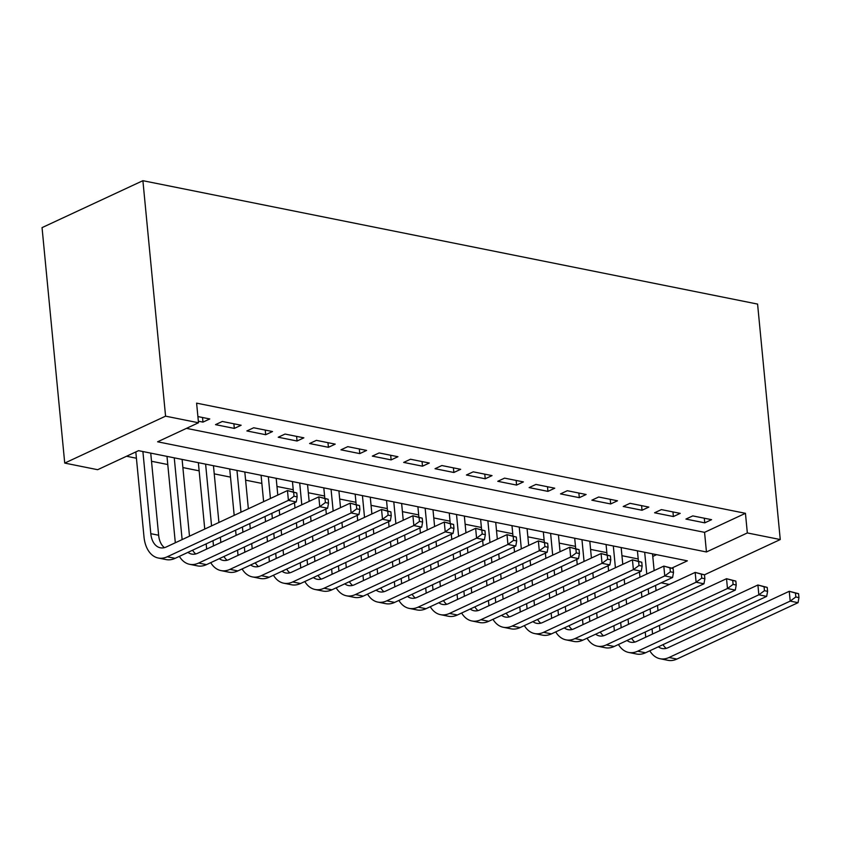 <?xml version="1.0" encoding="UTF-8"?>
<svg xmlns="http://www.w3.org/2000/svg" width="841" height="841" viewBox="0 0 841 841"><rect width="100%" height="100%" fill="white"/><g stroke="black" fill="none" stroke-linecap="round" stroke-linejoin="round"><path stroke-width="1.26" d="M672.117 567.948L687.37 560.842L138.534 450.671L97.651 469.699L64.725 463.086L42.05 227.627L142.896 180.689L757.583 304.085L780.259 539.544L747.334 532.942L745.441 513.315L196.605 403.144L198.497 422.76L157.614 441.798L706.451 551.969L747.334 532.942M669.299 584.453L661.163 582.824M126.539 456.253L136.421 458.24M151.517 461.267L167.779 464.537M182.875 467.564L199.138 470.834M214.245 473.861L230.508 477.131M245.604 480.158L261.866 483.417M276.962 486.455L293.225 489.714M308.332 492.752L324.584 496.011M339.69 499.039L355.953 502.308M371.049 505.336L387.312 508.605M402.408 511.633L418.671 514.902M433.777 517.93L450.04 521.199M465.136 524.227L481.399 527.486M496.495 530.524L512.758 533.783M527.864 536.821L544.127 540.08M559.223 543.107L575.486 546.377M590.582 549.404L606.845 552.674M621.951 555.701L638.214 558.971M198.35 421.194L202.965 422.119L209.777 418.955L197.898 416.568M241.136 425.241L222.318 421.467L215.506 424.642L234.324 428.416L241.136 425.241M272.505 431.538L253.688 427.764L246.876 430.939L265.693 434.713L272.505 431.538M303.864 437.835L285.046 434.061L278.234 437.236L297.052 441.01L303.864 437.835M335.223 444.132L316.405 440.358L309.593 443.522L328.41 447.307L335.223 444.132M366.592 450.429L347.775 446.655L340.952 449.819L359.769 453.604L366.592 450.429M397.951 456.726L379.133 452.942L372.321 456.116L391.139 459.89L397.951 456.726M429.309 463.023L410.492 459.239L403.68 462.413L422.497 466.187L429.309 463.023M460.668 469.31L441.851 465.536L435.039 468.71L453.856 472.484L460.668 469.31M492.038 475.607L473.22 471.833L466.408 475.007L485.225 478.781L492.038 475.607M523.396 481.904L504.579 478.13L497.767 481.304L516.584 485.078L523.396 481.904M554.755 488.2L535.938 484.427L529.126 487.591L547.943 491.375L554.755 488.2M586.124 494.497L567.307 490.724L560.495 493.888L579.312 497.672L586.124 494.497M617.483 500.794L598.666 497.01L591.854 500.185L610.671 503.959L617.483 500.794M648.842 507.091L630.025 503.307L623.213 506.482L642.03 510.256L648.842 507.091M680.211 513.378L661.394 509.604L654.571 512.779L673.389 516.553L680.211 513.378M652.774 556.448L656.59 554.671M186.502 428.353L704.558 532.342L745.441 513.315M711.57 519.675L692.753 515.901L685.941 519.076L704.758 522.85L711.57 519.675M198.497 422.76L165.572 416.158L142.896 180.689M165.572 416.158L64.725 463.086M564.29 627.901A20.857 13.393 -78.6 0 0 568.032 629.625A20.857 13.393 -78.6 0 0 574.025 628.795L695.171 572.406L704.485 574.802L701.352 574.172L701.73 578.103L704.863 578.734L704.485 574.802L780.259 539.544M704.558 532.342L706.451 551.969M704.306 518.224L704.758 522.85M672.947 511.927L673.389 516.553M641.588 505.63L642.03 510.256M610.219 499.333L610.671 503.959M578.86 493.036L579.312 497.672M547.502 486.739L547.943 491.375M516.143 480.453L516.584 485.078M484.773 474.156L485.225 478.781M453.415 467.859L453.856 472.484M422.056 461.562L422.497 466.187M390.687 455.265L391.139 459.89M359.328 448.968L359.769 453.604M327.969 442.671L328.41 447.307M296.6 436.384L297.052 441.01M265.241 430.087L265.693 434.713M233.882 423.79L234.324 428.416M202.523 417.493L202.965 422.119M645.741 637.205L645.247 632.012M643.817 617.199L643.312 612.017M641.893 597.205L641.389 592.022M639.969 577.21L639.465 572.027M638.403 561.01L637.425 550.823M652.521 553.851L654.14 570.618M655.56 585.42L656.064 590.613M657.494 605.425L657.988 610.608M659.418 625.42L659.912 630.603M644.679 552.274L646.782 574.035M648.201 588.847L648.705 594.04M650.135 608.842L650.629 614.035M652.059 628.847L652.553 634.03M663.023 644.637A20.857 13.393 -78.6 0 0 666.219 648.369M658.377 646.792A20.857 13.393 -78.6 0 0 662.109 648.516A20.857 13.393 -78.6 0 0 668.111 647.686L789.257 591.297L798.572 593.693L795.439 593.063L795.817 596.984L798.95 597.615L798.572 593.693M798.95 597.615L798.046 602.682L676.889 659.071A31.296 20.089 101.4 0 1 667.901 660.311L660.059 658.734A31.296 20.089 101.4 0 1 649.799 650.787M798.046 602.682L790.204 601.105L669.058 657.494A31.296 20.089 101.4 0 1 660.059 658.734M795.817 596.984L790.204 601.105L789.257 591.297L795.439 593.063M614.382 630.908L613.877 625.715M612.458 610.913L611.954 605.72M610.524 590.908L610.03 585.725M608.6 570.913L608.106 565.73M607.044 554.724L606.067 544.526M621.163 547.554L622.782 564.322M624.201 579.134L624.705 584.316M626.125 599.128L626.629 604.311M628.048 619.123L628.553 624.306M613.32 545.977L615.412 567.749M616.842 582.55L617.347 587.743M618.766 602.555L619.27 607.738M620.69 622.55L621.194 627.733M631.654 638.34A20.857 13.393 -78.6 0 0 634.86 642.072M627.018 640.495A20.857 13.393 -78.6 0 0 630.75 642.219A20.857 13.393 -78.6 0 0 636.742 641.389L757.899 585L767.213 587.396L764.07 586.766L764.448 590.687L767.591 591.318L767.213 587.396M767.591 591.318L766.677 596.385L645.531 652.774A31.296 20.089 101.4 0 1 636.542 654.014L628.7 652.448A31.296 20.089 101.4 0 1 618.429 644.49M766.677 596.385L758.845 594.808L637.688 651.197A31.296 20.089 101.4 0 1 628.7 652.448M764.448 590.687L758.845 594.808L757.899 585L764.07 586.766M583.013 624.611L582.519 619.428M581.089 604.616L580.595 599.423M579.165 584.621L578.671 579.428M577.241 564.616L576.747 559.433M575.686 548.427L574.697 538.229M589.804 541.257L591.412 558.025M592.842 572.837L593.336 578.019M594.766 592.831L595.27 598.014M596.69 612.826L597.194 618.009M581.961 539.68L584.053 561.452M585.483 576.264L585.977 581.446M587.407 596.258L587.901 601.441M589.331 616.253L589.835 621.436M600.295 632.043A20.857 13.393 -78.6 0 0 603.502 635.775M595.659 634.198A20.857 13.393 -78.6 0 0 599.391 635.922A20.857 13.393 -78.6 0 0 605.383 635.092L726.529 578.703L735.843 581.099L732.711 580.469L733.089 584.4L736.222 585.021L735.843 581.099M736.222 585.021L735.318 590.088L614.172 646.477A31.296 20.089 101.4 0 1 605.173 647.717L597.341 646.151A31.296 20.089 101.4 0 1 587.071 638.193M735.318 590.088L727.476 588.511L606.329 644.9A31.296 20.089 101.4 0 1 597.341 646.151M733.089 584.4L727.476 588.511L726.529 578.703L732.711 580.469M551.654 618.314L551.16 613.131M549.73 598.319L549.236 593.136M547.806 578.324L547.302 573.131M545.883 558.329L545.378 553.136M544.316 542.13L543.339 531.933M558.435 534.96L560.053 551.728M561.483 566.54L561.977 571.722M563.407 586.534L563.901 591.717M565.331 606.529L565.825 611.712M550.603 533.394L552.695 555.155M554.124 569.967L554.618 575.149M556.048 589.962L556.542 595.144M557.972 609.956L558.466 615.139M568.937 625.746A20.857 13.393 -78.6 0 0 572.132 629.478M704.863 578.734L703.959 583.791L582.802 640.18A31.296 20.089 101.4 0 1 573.814 641.431L565.972 639.854A31.296 20.089 101.4 0 1 555.712 631.896M703.959 583.791L696.117 582.224L574.971 638.603A31.296 20.089 101.4 0 1 565.972 639.854M701.73 578.103L696.117 582.224L695.171 572.406L701.352 574.172M520.295 612.017L519.791 606.834M518.371 592.022L517.867 586.839M516.448 572.027L515.943 566.845M514.513 552.032L514.019 546.839M512.957 535.833L511.98 525.636M527.076 528.663L528.695 545.431M530.114 560.243L530.618 565.425M532.038 580.237L532.542 585.42M533.972 600.232L534.466 605.425M519.233 527.097L521.336 548.858M522.755 563.67L523.26 568.852M524.679 583.665L525.183 588.847M526.613 603.659L527.107 608.842M537.567 619.449A20.857 13.393 -78.6 0 0 540.774 623.181M532.931 621.615A20.857 13.393 -78.6 0 0 536.663 623.328A20.857 13.393 -78.6 0 0 542.655 622.498L663.812 566.109L673.126 568.505L669.993 567.885L670.361 571.806L673.504 572.437L673.126 568.505M673.504 572.437L672.59 577.494L551.444 633.883A31.296 20.089 101.4 0 1 542.456 635.134L534.613 633.557A31.296 20.089 101.4 0 1 524.342 625.609M672.59 577.494L664.758 575.927L543.601 632.306A31.296 20.089 101.4 0 1 534.613 633.557M670.361 571.806L664.758 575.927L663.812 566.109L669.993 567.885M488.936 605.72L488.432 600.537M487.002 585.725L486.508 580.542M485.078 565.73L484.584 560.548M483.155 545.735L482.66 540.553M481.599 529.536L480.61 519.339M495.717 522.377L497.325 539.134M498.755 553.946L499.249 559.128M500.679 573.94L501.183 579.134M502.603 593.935L503.107 599.128M487.875 520.8L489.967 542.561M491.396 557.373L491.89 562.555M493.32 577.368L493.825 582.55M495.244 597.362L495.748 602.555M506.208 613.152A20.857 13.393 -78.6 0 0 509.415 616.884M501.572 615.318A20.857 13.393 -78.6 0 0 505.304 617.031A20.857 13.393 -78.6 0 0 511.296 616.201L632.443 559.822L641.767 562.219L638.624 561.588L639.002 565.509L642.135 566.14L641.767 562.219M642.135 566.14L641.231 571.207L520.085 627.586A31.296 20.089 101.4 0 1 511.086 628.837L503.254 627.26A31.296 20.089 101.4 0 1 492.984 619.312M641.231 571.207L633.389 569.63L512.243 626.019A31.296 20.089 101.4 0 1 503.254 627.26M639.002 565.509L633.389 569.63L632.443 559.822L638.624 561.588M457.567 599.423L457.073 594.24M455.643 579.428L455.149 574.245M453.72 559.433L453.215 554.251M451.796 539.438L451.291 534.256M450.229 523.239L449.252 513.042M464.348 516.08L465.967 532.837M467.396 547.649L467.89 552.842M469.32 567.643L469.814 572.837M471.244 587.649L471.738 592.831M456.516 514.503L458.608 536.264M460.038 551.076L460.532 556.258M461.961 571.071L462.455 576.264M463.885 591.065L464.379 596.258M474.85 606.855A20.857 13.393 -78.6 0 0 478.045 610.598M470.203 609.021A20.857 13.393 -78.6 0 0 473.946 610.734A20.857 13.393 -78.6 0 0 479.938 609.904L601.084 553.525L610.398 555.922L607.265 555.291L607.644 559.212L610.776 559.843L610.398 555.922M610.776 559.843L609.872 564.91L488.726 621.289A31.296 20.089 101.4 0 1 479.727 622.54L471.885 620.963A31.296 20.089 101.4 0 1 461.625 613.015M609.872 564.91L602.03 563.333L480.884 619.722A31.296 20.089 101.4 0 1 471.885 620.963M607.644 559.212L602.03 563.333L601.084 553.525L607.265 555.291M426.208 593.136L425.704 587.943M424.285 573.131L423.78 567.948M422.361 553.136L421.856 547.954M420.426 533.141L419.932 527.959M418.871 516.942L417.893 506.755M432.989 509.783L434.608 526.55M436.027 541.352L436.532 546.545M437.951 561.357L438.455 566.54M439.885 581.352L440.379 586.534M425.147 508.206L427.249 529.967M428.668 544.779L429.173 549.972M430.592 564.774L431.097 569.967M432.526 584.779L433.02 589.962M443.491 600.558A20.857 13.393 -78.6 0 0 446.687 604.301M438.844 602.724A20.857 13.393 -78.6 0 0 442.576 604.448A20.857 13.393 -78.6 0 0 448.579 603.617L569.725 547.228L579.039 549.625L575.906 548.994L576.285 552.915L579.417 553.546L579.039 549.625M579.417 553.546L578.513 558.613L457.357 615.002A31.296 20.089 101.4 0 1 448.369 616.243L440.526 614.666A31.296 20.089 101.4 0 1 430.266 606.718M578.513 558.613L570.671 557.036L449.515 613.425A31.296 20.089 101.4 0 1 440.526 614.666M576.285 552.915L570.671 557.036L569.725 547.228L575.906 548.994M394.85 586.839L394.345 581.646M392.926 566.845L392.421 561.651M390.991 546.839L390.497 541.657M389.068 526.844L388.574 521.662M387.512 510.655L386.524 500.458M401.63 503.486L403.238 520.253M404.668 535.065L405.173 540.248M406.592 555.06L407.097 560.243M408.516 575.055L409.02 580.237M393.788 501.909L395.88 523.68M397.309 538.482L397.814 543.675M399.233 558.487L399.738 563.67M401.157 578.482L401.662 583.665M412.122 594.272A20.857 13.393 -78.6 0 0 415.328 598.004M407.486 596.427A20.857 13.393 -78.6 0 0 411.217 598.151A20.857 13.393 -78.6 0 0 417.21 597.32L538.366 540.931L547.68 543.328L544.537 542.697L544.915 546.618L548.059 547.249L547.68 543.328M548.059 547.249L547.144 552.316L425.998 608.705A31.296 20.089 101.4 0 1 417.01 609.946L409.168 608.379A31.296 20.089 101.4 0 1 398.897 600.421M547.144 552.316L539.302 550.739L418.156 607.128A31.296 20.089 101.4 0 1 409.168 608.379M544.915 546.618L539.302 550.739L538.366 540.931L544.537 542.697M363.48 580.542L362.986 575.349M361.556 560.548L361.062 555.354M359.633 540.553L359.139 535.36M357.709 520.547L357.204 515.365M356.153 504.358L355.165 494.161M370.271 497.189L371.88 513.956M373.309 528.768L373.803 533.951M375.233 548.763L375.727 553.946M377.157 568.758L377.662 573.94M362.429 495.612L364.521 517.383M365.951 532.195L366.445 537.378M367.874 552.19L368.369 557.373M369.798 572.185L370.303 577.368M380.763 587.975A20.857 13.393 -78.6 0 0 383.959 591.707M376.116 590.13A20.857 13.393 -78.6 0 0 379.859 591.854A20.857 13.393 -78.6 0 0 385.851 591.023L506.997 534.634L516.311 537.031L513.178 536.4L513.557 540.332L516.689 540.952L516.311 537.031M516.689 540.952L515.785 546.019L394.639 602.408A31.296 20.089 101.4 0 1 385.641 603.649L377.798 602.082A31.296 20.089 101.4 0 1 367.538 594.124M515.785 546.019L507.943 544.442L386.797 600.831A31.296 20.089 101.4 0 1 377.798 602.082M513.557 540.332L507.943 544.442L506.997 534.634L513.178 536.4M332.121 574.245L331.627 569.063M330.198 554.251L329.693 549.057M328.274 534.256L327.769 529.063M326.35 514.261L325.845 509.068M324.784 498.061L323.806 487.864M338.902 490.892L340.521 507.659M341.94 522.471L342.445 527.654M343.874 542.466L344.368 547.649M345.798 562.461L346.292 567.643M331.06 489.325L333.162 511.086M334.581 525.898L335.086 531.081M336.516 545.893L337.01 551.076M338.439 565.888L338.934 571.071M349.404 581.678A20.857 13.393 -78.6 0 0 352.6 585.41M344.757 583.833A20.857 13.393 -78.6 0 0 348.489 585.557A20.857 13.393 -78.6 0 0 354.492 584.726L475.638 528.337L484.952 530.734L481.819 530.103L482.198 534.035L485.331 534.666L484.952 530.734M485.331 534.666L484.427 539.722L363.27 596.111A31.296 20.089 101.4 0 1 354.282 597.362L346.439 595.785A31.296 20.089 101.4 0 1 336.179 587.827M484.427 539.722L476.584 538.156L355.438 594.534A31.296 20.089 101.4 0 1 346.439 595.785M482.198 534.035L476.584 538.156L475.638 528.337L481.819 530.103M300.763 567.948L300.258 562.766M298.839 547.954L298.334 542.771M296.905 527.959L296.41 522.766M294.981 507.964L294.487 502.771M293.425 491.764L292.447 481.567M307.543 484.595L309.152 501.362M310.581 516.174L311.086 521.357M312.505 536.169L313.01 541.352M314.429 556.164L314.933 561.357M299.701 483.028L301.793 504.789M303.223 519.601L303.727 524.784M305.146 539.596L305.651 544.779M307.07 559.591L307.575 564.774M318.035 575.381A20.857 13.393 -78.6 0 0 321.241 579.113M313.399 577.546A20.857 13.393 -78.6 0 0 317.131 579.26A20.857 13.393 -78.6 0 0 323.123 578.429L444.279 522.04L453.593 524.437L450.45 523.806L450.829 527.738L453.972 528.369L453.593 524.437M453.972 528.369L453.057 533.425L331.911 589.814A31.296 20.089 101.4 0 1 322.923 591.065L315.081 589.488A31.296 20.089 101.4 0 1 304.81 581.541M453.057 533.425L445.225 531.859L324.069 588.237A31.296 20.089 101.4 0 1 315.081 589.488M450.829 527.738L445.225 531.859L444.279 522.04L450.45 523.806M269.393 561.651L268.899 556.469M267.47 541.657L266.975 536.474M265.546 521.662L265.052 516.479M263.622 501.667L261.078 475.27M276.184 478.308L277.793 495.065M279.223 509.877L279.717 515.06M281.146 529.872L281.64 535.065M283.07 549.867L283.575 555.06M268.342 476.731L270.434 498.492M271.864 513.304L272.358 518.487M273.788 533.299L274.282 538.482M275.711 553.294L276.216 558.487M286.676 569.084A20.857 13.393 -78.6 0 0 289.882 572.816M282.04 571.249A20.857 13.393 -78.6 0 0 285.772 572.963A20.857 13.393 -78.6 0 0 291.764 572.132L412.91 515.754L422.224 518.151L419.091 517.52L419.47 521.441L422.603 522.072L422.224 518.151M422.603 522.072L421.698 527.139L300.552 583.517A31.296 20.089 101.4 0 1 291.554 584.768L283.722 583.191A31.296 20.089 101.4 0 1 273.451 575.244M421.698 527.139L413.856 525.562L292.71 581.951A31.296 20.089 101.4 0 1 283.722 583.191M419.47 521.441L413.856 525.562L412.91 515.754L419.091 517.52M238.035 555.354L237.54 550.172M236.111 535.36L235.606 530.177M234.187 515.365L229.719 468.973M244.815 472.011L248.358 508.773M249.788 523.575L250.282 528.768M251.711 543.58L252.205 548.763M236.973 470.434L240.999 512.19M242.429 527.002L242.923 532.195M244.353 546.997L244.847 552.19M255.317 562.787A20.857 13.393 -78.6 0 0 258.513 566.529M250.671 564.952A20.857 13.393 -78.6 0 0 254.403 566.666A20.857 13.393 -78.6 0 0 260.405 565.835L381.551 509.457L390.865 511.854L387.733 511.223L388.111 515.144L391.244 515.775L390.865 511.854M391.244 515.775L390.34 520.842L269.183 577.22A31.296 20.089 101.4 0 1 260.195 578.471L252.353 576.894A31.296 20.089 101.4 0 1 242.092 568.947M390.34 520.842L382.497 519.265L261.351 575.654A31.296 20.089 101.4 0 1 252.353 576.894M388.111 515.144L382.497 519.265L381.551 509.457L387.733 511.223M206.676 549.057L206.171 543.875M204.752 529.063L198.36 462.676M213.456 465.714L218.923 522.471M220.353 537.283L220.847 542.466M205.614 464.137L211.564 525.898M212.983 540.7L213.488 545.893M223.948 556.49A20.857 13.393 -78.6 0 0 227.154 560.232M219.312 558.655A20.857 13.393 -78.6 0 0 223.044 560.379A20.857 13.393 -78.6 0 0 229.036 559.549L350.192 503.16L359.506 505.557L356.363 504.926L356.742 508.847L359.885 509.478L359.506 505.557M359.885 509.478L358.97 514.545L237.824 570.934A31.296 20.089 101.4 0 1 228.836 572.174L220.994 570.597A31.296 20.089 101.4 0 1 210.723 562.65M358.97 514.545L351.139 512.968L229.982 569.357A31.296 20.089 101.4 0 1 220.994 570.597M356.742 508.847L351.139 512.968L350.192 503.16L356.363 504.926M175.317 542.771L166.991 456.39M182.098 459.417L189.488 536.169M174.255 457.84L182.129 539.596M192.589 550.203A20.857 13.393 -78.6 0 0 195.795 553.935M187.953 552.358A20.857 13.393 -78.6 0 0 191.685 554.082A20.857 13.393 -78.6 0 0 197.677 553.252L318.823 496.863L328.148 499.26L325.004 498.629L325.383 502.55L328.516 503.181L328.148 499.26M328.516 503.181L327.612 508.248L206.466 564.637A31.296 20.089 101.4 0 1 197.467 565.877L189.635 564.311A31.296 20.089 101.4 0 1 179.364 556.353M327.612 508.248L319.769 506.671L198.623 563.06A31.296 20.089 101.4 0 1 189.635 564.311M325.383 502.55L319.769 506.671L318.823 496.863L325.004 498.629M297.157 496.884L296.778 492.963L293.646 492.332L294.024 496.253L297.157 496.884L296.253 501.951L288.41 500.374L167.264 556.763A31.296 20.089 101.4 0 1 158.266 558.014A31.296 20.089 101.4 0 1 143.99 536.842L135.811 451.943M150.728 453.12L158.644 535.244A20.857 13.393 -78.6 0 0 164.426 547.638M142.896 451.543L150.802 533.678A20.857 13.393 -78.6 0 0 160.326 547.785A20.857 13.393 -78.6 0 0 166.318 546.955L287.464 490.566L296.778 492.963M296.253 501.951L175.107 558.34A31.296 20.089 101.4 0 1 166.108 559.58L158.266 558.014M294.024 496.253L288.41 500.374L287.464 490.566L293.646 492.332M676.889 659.071L669.058 657.494M645.531 652.774L637.688 651.197M614.172 646.477L606.329 644.9M582.802 640.18L574.971 638.603M551.444 633.883L543.601 632.306M520.085 627.586L512.243 626.019M488.726 621.289L480.884 619.722M457.357 615.002L449.515 613.425M425.998 608.705L418.156 607.128M394.639 602.408L386.797 600.831M363.27 596.111L355.438 594.534M331.911 589.814L324.069 588.237M300.552 583.517L292.71 581.951M269.183 577.22L261.351 575.654M237.824 570.934L229.982 569.357M206.466 564.637L198.623 563.06M158.644 535.244L150.802 533.678M175.107 558.34L167.264 556.763"/></g></svg>
